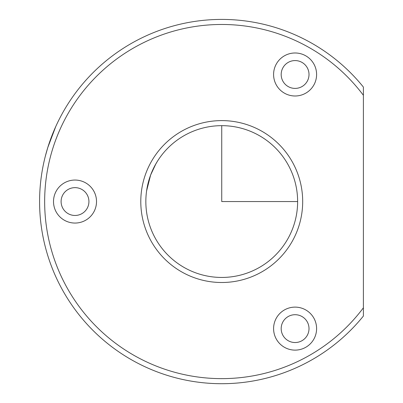 <?xml version="1.0" encoding="UTF-8"?>
<svg xmlns="http://www.w3.org/2000/svg" width="403" height="403" viewBox="0 0 403 403"><rect width="100%" height="100%" fill="white"/><g stroke="black" fill="none" stroke-linecap="round" stroke-linejoin="round"><path stroke-width="0.6" d="M157.15 161.704L158.324 159.865M157.472 161.19L155.135 165.17A75.89 75.89 0 0 1 258.122 134.955A75.89 75.89 0 0 1 288.336 237.936A75.89 75.89 0 0 1 185.35 268.156A75.89 75.89 0 0 1 155.135 165.17L150.581 175.159M146.647 190.548L149.976 176.857M47.801 147.508L55.8 126.451M56.259 125.454L56.445 125.051M146.591 190.921L150.611 175.083M150.636 175.013L155.875 163.845M61.896 114.23A182.136 182.136 0 0 1 363.4 87.073L363.4 95.304A177.078 177.078 0 0 0 66.334 116.658A177.078 177.078 0 0 0 125.917 350.469A177.078 177.078 0 0 0 363.4 307.801L363.4 316.033A182.136 182.136 0 0 1 61.896 114.23M363.4 307.801L363.4 95.304M276.226 64.178A21.5 21.5 0 0 1 305.403 55.619A21.5 21.5 0 0 1 313.967 84.796A21.5 21.5 0 0 1 284.79 93.36A21.5 21.5 0 0 1 276.226 64.178M150.697 162.747A80.953 80.953 0 0 1 260.545 130.512A80.953 80.953 0 0 1 292.774 240.364A80.953 80.953 0 0 1 182.927 272.594A80.953 80.953 0 0 1 150.697 162.747M276.226 318.31A21.5 21.5 0 0 1 305.403 309.751A21.5 21.5 0 0 1 313.967 338.928A21.5 21.5 0 0 1 284.79 347.487A21.5 21.5 0 0 1 276.226 318.31M56.143 191.244A21.5 21.5 0 0 1 85.32 182.685A21.5 21.5 0 0 1 93.884 211.862A21.5 21.5 0 0 1 64.707 220.426A21.5 21.5 0 0 1 56.143 191.244M282.886 67.82A13.914 13.914 0 0 1 301.766 62.279A13.914 13.914 0 0 1 307.308 81.159A13.914 13.914 0 0 1 288.427 86.7A13.914 13.914 0 0 1 282.886 67.82M282.886 321.947A13.914 13.914 0 0 1 301.766 316.41A13.914 13.914 0 0 1 307.308 335.291A13.914 13.914 0 0 1 288.427 340.827A13.914 13.914 0 0 1 282.886 321.947M62.803 194.886A13.914 13.914 0 0 1 81.683 189.345A13.914 13.914 0 0 1 87.224 208.225A13.914 13.914 0 0 1 68.344 213.761A13.914 13.914 0 0 1 62.803 194.886M53.755 131.151L47.781 147.574L45.388 155.991M221.736 125.66L221.736 201.555L297.626 201.555"/></g></svg>
